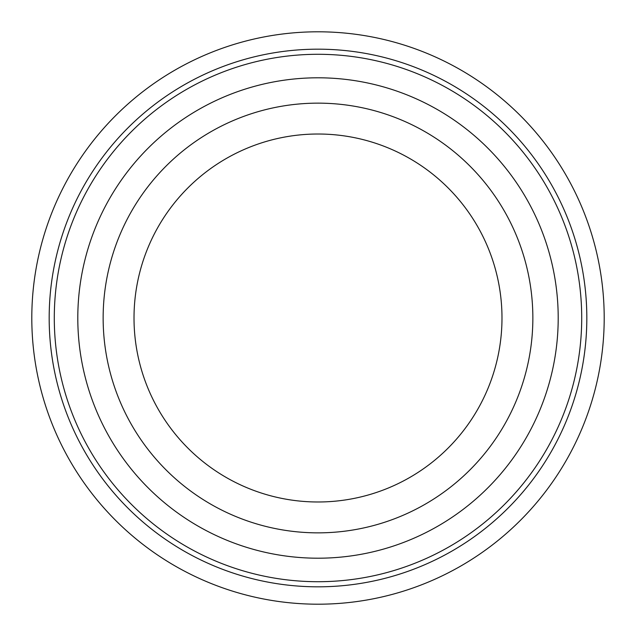 <?xml version="1.0" encoding="UTF-8"?>
<svg xmlns="http://www.w3.org/2000/svg" width="636" height="636" viewBox="0 0 636 636"><rect width="100%" height="100%" fill="white"/><g stroke="black" fill="none" stroke-linecap="round" stroke-linejoin="round"><path stroke-width="0.95" d="M501.987 318A183.987 183.987 0 0 0 318 134.013A183.987 183.987 0 0 0 134.013 318A183.987 183.987 0 0 0 318 501.987A183.987 183.987 0 0 0 501.987 318M532.857 318A214.857 214.857 0 0 0 318 103.143A214.857 214.857 0 0 0 103.143 318A214.857 214.857 0 0 0 318 532.857A214.857 214.857 0 0 0 532.857 318M31.8 318A286.2 286.2 0 0 0 318 604.2A286.2 286.2 0 0 0 604.2 318A286.2 286.2 0 0 0 318 31.8A286.2 286.2 0 0 0 31.8 318M49.179 318A268.821 268.821 0 0 1 318 49.179A268.821 268.821 0 0 1 586.821 318A268.821 268.821 0 0 1 318 586.821A268.821 268.821 0 0 1 49.179 318M581.709 318A263.709 263.709 0 0 0 318 54.291A263.709 263.709 0 0 0 54.291 318A263.709 263.709 0 0 0 318 581.709A263.709 263.709 0 0 0 581.709 318M558.201 318A240.201 240.201 0 0 0 318 77.799A240.201 240.201 0 0 0 77.799 318A240.201 240.201 0 0 0 318 558.201A240.201 240.201 0 0 0 558.201 318"/></g></svg>

